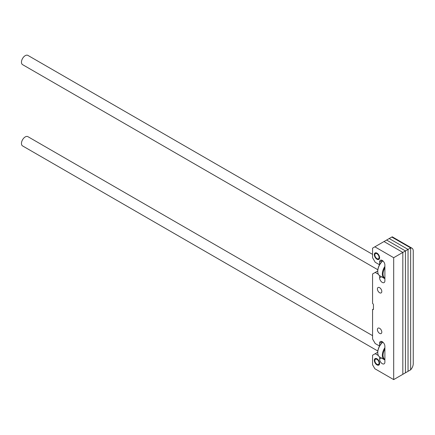 <?xml version="1.0" encoding="UTF-8"?>
<svg xmlns="http://www.w3.org/2000/svg" width="435" height="435" viewBox="0 0 435 435"><rect width="100%" height="100%" fill="white"/><g stroke="black" fill="none" stroke-linecap="round" stroke-linejoin="round"><path stroke-width="0.65" d="M376.971 259.227A3.73 2.153 60 0 1 374.53 255.938A3.73 2.153 60 0 1 375.101 252.947A3.73 2.153 60 0 1 376.971 253.132A3.73 2.153 60 0 1 379.407 256.422A3.73 2.153 60 0 1 378.836 259.412A3.73 2.153 60 0 1 376.971 259.227M379.608 292.75A3.11 1.794 60 0 1 377.575 290.009A3.11 1.794 60 0 1 378.053 287.519A3.11 1.794 60 0 1 379.608 287.671A3.11 1.794 60 0 1 381.642 290.411A3.11 1.794 60 0 1 381.163 292.902A3.11 1.794 60 0 1 379.608 292.75M379.608 328.305A3.11 1.794 -120 0 0 378.053 328.153A3.11 1.794 -120 0 0 377.575 330.644A3.11 1.794 -120 0 0 379.608 333.384A3.11 1.794 -120 0 0 381.163 333.536A3.11 1.794 -120 0 0 381.642 331.046A3.11 1.794 -120 0 0 379.608 328.305M376.971 358.783A3.73 2.153 -120 0 0 375.101 358.598A3.73 2.153 -120 0 0 374.53 361.588A3.73 2.153 -120 0 0 376.971 364.878A3.73 2.153 -120 0 0 378.836 365.063A3.73 2.153 -120 0 0 379.407 362.072A3.73 2.153 -120 0 0 376.971 358.783M379.608 275.665L379.608 277.818A3.73 2.153 60 0 0 381.239 281.57A3.73 2.153 60 0 0 384.116 282.571A3.73 2.153 60 0 0 384.888 280.863L384.888 265.018A3.73 2.153 -120 0 0 382.245 260.445A3.73 2.153 -120 0 0 380.38 260.26A3.73 2.153 -120 0 0 379.608 261.968L382.245 260.445M379.608 356.939L379.608 359.087A3.73 2.153 60 0 0 381.239 362.844A3.73 2.153 60 0 0 384.116 363.845A3.73 2.153 60 0 0 384.888 362.132L384.888 346.287A3.73 2.153 -120 0 0 382.245 341.714A3.73 2.153 -120 0 0 380.38 341.529A3.73 2.153 -120 0 0 379.608 343.237L382.245 341.714M377.765 271.157A9.081 5.242 -60 0 1 377.759 270.962L372.572 273.958L372.572 303.418A1.245 0.718 -120 0 1 373.447 304.94L373.447 309.002A1.245 0.718 60 0 1 373.192 309.573A1.245 0.718 60 0 1 372.572 309.513L373.447 309.002M379.554 346.053L375.209 343.541L372.572 338.974L372.572 309.513M379.608 345.955L379.608 343.237M393.686 379.608L393.686 257.699L402.832 252.42L402.832 374.323L393.686 379.608L374.856 368.739L372.572 364.775L372.572 355.226L377.759 352.23A9.081 5.242 -60 0 1 382.784 342.089M375.209 353.704L378.368 355.525M393.686 257.699L374.856 246.83L384.007 241.55L402.832 252.42L405.436 250.913L405.436 372.822L402.832 374.323L402.832 252.42L384.007 241.55L391.821 237.037L410.645 247.906L391.783 237.059M374.856 246.83L372.572 248.151L372.572 257.699L375.209 262.272L379.554 264.784M379.608 264.687L379.608 261.968M375.209 272.43L378.368 274.257M405.436 250.913L386.612 240.044L405.436 250.913L408.041 249.413L389.216 238.543L408.041 249.413L410.645 247.906L410.645 369.815L410.645 247.906A6.22 3.594 120 0 1 411.961 248.195A6.22 3.594 120 0 1 413.25 251.044L413.25 363.671A6.22 3.594 120 0 1 410.645 369.815L408.041 371.316L408.041 249.413L408.041 371.316L405.436 372.822L405.436 250.913M384.888 349.006A9.081 5.242 120 0 0 384.888 359.413M384.888 359.919A9.581 5.53 -60 0 1 384.317 359.663A9.581 5.53 -60 0 1 384.888 347.685M377.765 352.426A9.081 5.242 -60 0 1 377.759 352.23L377.759 352.633A9.581 5.53 120 0 0 379.744 357.021L384.317 359.663M382.838 342.133A9.581 5.53 120 0 0 377.759 352.633M377.841 351.023L22.566 145.91A5.34 3.083 -60 0 1 21.75 141.631A5.34 3.083 -60 0 1 25.235 136.927A5.34 3.083 -60 0 1 27.905 136.661L372.572 335.651M377.498 364.573L376.971 364.269A2.985 1.724 -120 0 0 379.081 363.046A2.985 1.724 -120 0 0 376.971 359.392A2.985 1.724 -120 0 0 374.856 360.61A2.985 1.724 -120 0 0 376.971 364.269L377.498 364.573A3.73 2.153 60 0 0 379.081 364.878M374.856 360.61L374.856 360.001A3.73 2.153 60 0 1 375.383 358.478M377.498 258.923L376.971 258.618A2.985 1.724 -120 0 0 379.081 257.395A2.985 1.724 -120 0 0 376.971 253.741A2.985 1.724 -120 0 0 374.856 254.959A2.985 1.724 -120 0 0 376.971 258.618L377.498 258.923A3.73 2.153 60 0 0 379.081 259.227M374.856 254.959L374.856 254.35A3.73 2.153 60 0 1 375.383 252.827M384.888 267.737A9.081 5.242 120 0 0 384.888 278.144M384.888 278.65A9.581 5.53 -60 0 1 384.317 278.395A9.581 5.53 -60 0 1 384.888 266.416M382.838 260.864A9.581 5.53 120 0 0 377.759 271.364L377.759 270.962A9.081 5.242 -60 0 1 382.784 260.821M377.759 271.364A9.581 5.53 120 0 0 379.744 275.752L384.317 278.395M377.841 269.754L22.566 64.636A5.34 3.083 -60 0 1 21.75 60.362A5.34 3.083 -60 0 1 25.235 55.658A5.34 3.083 -60 0 1 27.905 55.392L372.572 254.383M379.608 359.087L381.462 358.016M379.608 277.818L381.462 276.742M392.229 236.803L411.961 248.195"/></g></svg>
